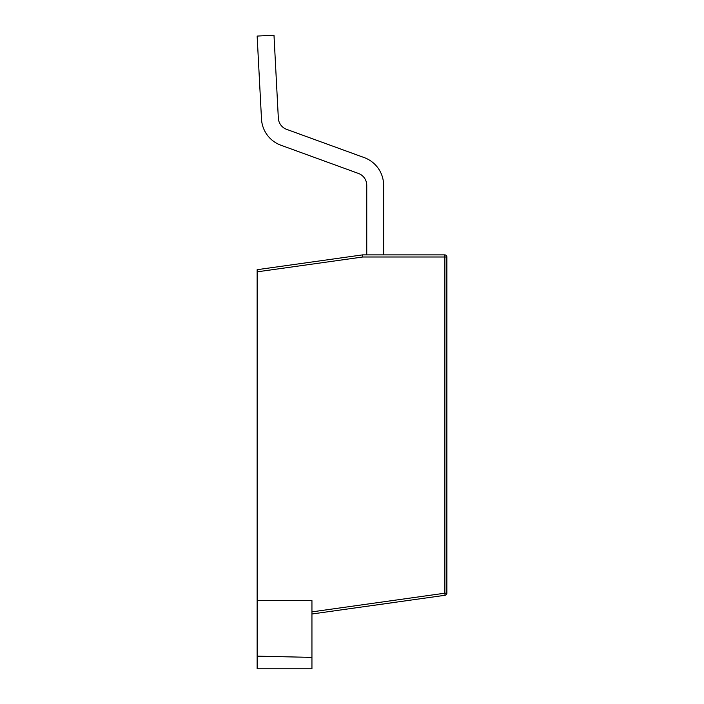 <?xml version="1.0" encoding="UTF-8"?>
<svg xmlns="http://www.w3.org/2000/svg" width="704" height="704" viewBox="0 0 704 704"><rect width="100%" height="100%" fill="white"/><g stroke="black" fill="none" stroke-linecap="round" stroke-linejoin="round"><path stroke-width="1.06" d="M257.136 656.154L257.136 600.609L311.942 600.609L311.942 668.8L257.136 668.8L257.136 656.154L311.942 657.386M257.136 271.841L257.136 269.694L362.542 254.883L444.752 254.883L383.618 254.883L383.618 185.319A29.515 29.515 0 0 0 364.206 157.59L286.642 129.36A12.646 12.646 0 0 1 278.335 118.131L273.988 35.2L257.145 36.08L261.492 119.02A29.515 29.515 0 0 0 280.87 145.209L358.433 173.439A12.646 12.646 0 0 1 366.758 185.319L366.758 254.883L362.542 254.883L362.798 256.995L257.136 271.841L257.136 600.609L311.942 600.609L311.942 611.873L444.866 593.199L445.051 595.285L311.942 613.994M446.864 256.995L444.866 256.995L444.752 254.883A2.112 2.112 0 0 1 446.864 256.995L446.864 593.199A2.112 2.112 0 0 1 445.051 595.285A2.112 2.112 0 0 0 446.864 593.199A2.112 2.112 0 0 1 445.051 595.285A2.112 2.112 0 0 0 446.864 593.199L444.866 593.199L444.866 256.995L362.798 256.995M395.419 602.298L388.74 603.24M388.916 603.214L357.28 607.622"/></g></svg>

